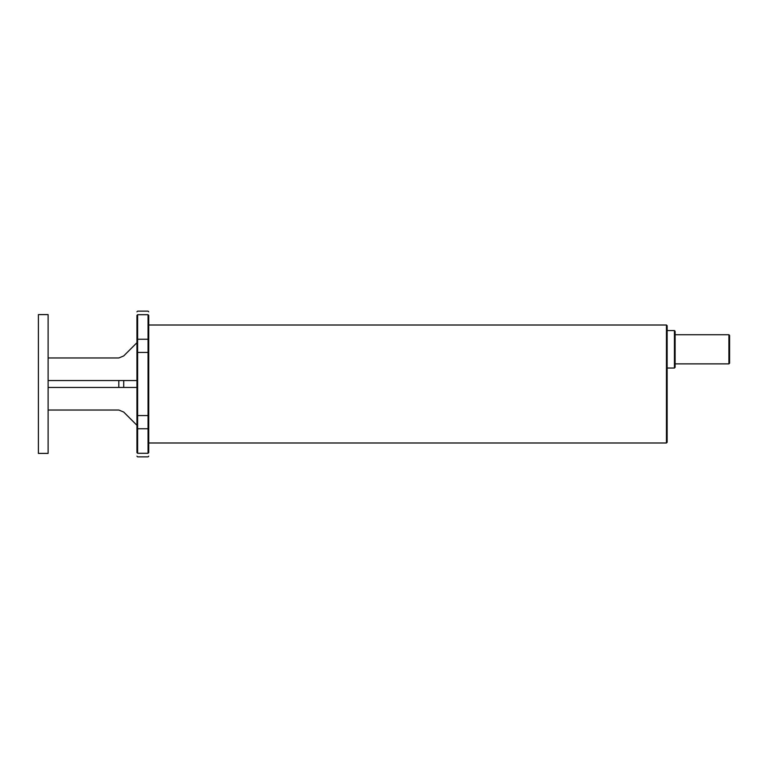 <?xml version="1.0" encoding="UTF-8"?>
<svg xmlns="http://www.w3.org/2000/svg" width="768" height="768" viewBox="0 0 768 768"><rect width="100%" height="100%" fill="white"/><g stroke="black" fill="none" stroke-linecap="round" stroke-linejoin="round"><path stroke-width="1.15" d="M48.115 357.974L118.8 357.974L123.706 355.939L136.944 342.71M136.944 380.534L118.8 380.534L118.8 387.466L136.944 387.466M118.8 387.466L48.115 387.466M48.115 380.534L118.8 380.534M136.944 425.29L123.706 412.061L118.8 410.026L48.115 410.026M48.115 384L48.115 453.398L38.4 453.398L38.4 314.602L48.115 314.602L48.115 384M728.909 363.878L729.6 363.178L729.6 335.424L728.909 334.723L728.909 363.878L675.12 363.878M674.429 368.035L675.12 367.344L675.12 331.258L674.429 330.566L674.429 368.035L667.142 368.035M666.451 442.992L667.142 442.291L667.142 325.709L666.451 325.008L666.451 442.992L148.742 442.992M137.635 453.293C137.635 458.045 137.635 458.045 137.635 453.293L137.635 314.707C137.635 309.955 137.635 309.955 137.635 314.707L136.944 315.37L136.944 452.63C136.944 457.334 136.944 457.334 136.944 452.63L137.635 453.293L148.051 453.293C148.051 458.045 148.051 458.045 148.051 453.293L148.742 452.63L148.742 315.37C148.742 310.666 148.742 310.666 148.742 315.37L148.051 314.707C148.051 309.955 148.051 309.955 148.051 314.707L148.051 453.293M136.944 315.37C136.944 310.666 136.944 310.666 136.944 315.37M148.742 452.63C148.742 457.334 148.742 457.334 148.742 452.63M123.706 387.466L123.706 380.534M148.742 428.093L148.051 428.755L137.635 428.755L136.944 428.093M148.742 415.555L136.944 415.555M148.742 352.445L136.944 352.445M148.742 339.907L148.051 339.245L137.635 339.245L136.944 339.907M137.635 314.707L148.051 314.707M728.909 334.723L675.12 334.723M674.429 330.566L667.142 330.566M666.451 325.008L148.742 325.008M148.742 456.173L148.051 456.864L137.635 456.864L136.944 456.173M148.742 311.827L148.051 311.136L137.635 311.136L136.944 311.827"/></g></svg>
